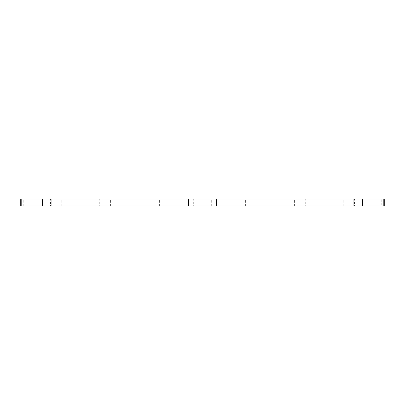 <?xml version="1.0" encoding="UTF-8"?>
<svg xmlns="http://www.w3.org/2000/svg" width="405" height="405" viewBox="0 0 405 405"><rect width="100%" height="100%" fill="white"/><g stroke="black" fill="none" stroke-linecap="round" stroke-linejoin="round"><path stroke-width="0.3" stroke-dasharray="2.02 1.52" d="M99.271 206.018L110.595 206.018L99.271 206.018L99.271 198.982L110.595 198.982L99.271 198.982M354.512 206.018L343.192 206.018L354.512 206.018L354.512 198.982L343.192 198.982L354.512 198.982M256.947 206.018L245.622 206.018L256.947 206.018L256.947 198.982L245.622 198.982L256.947 198.982M20.25 206.018L384.75 206.018M208.16 206.018L196.84 206.018L208.16 206.018L208.16 198.982L196.84 198.982L208.16 198.982L208.16 206.018M305.729 206.018L294.405 206.018L305.729 206.018L305.729 198.982L294.405 198.982L305.729 198.982M50.488 206.018L61.808 206.018L50.488 206.018L50.488 198.982L61.808 198.982L50.488 198.982M148.053 206.018L159.378 206.018L148.053 206.018L148.053 198.982L159.378 198.982L148.053 198.982M211.683 206.018L211.683 198.982L381.232 198.982L381.232 206.018M211.683 198.982L193.317 198.982L193.317 206.018M23.768 206.018L23.768 198.982L193.317 198.982M23.768 198.982L20.25 198.982M384.75 198.982L381.232 198.982M196.84 206.018L196.84 198.982L196.84 206.018M245.622 206.018L245.622 198.982M294.405 206.018L294.405 198.982M343.192 206.018L343.192 198.982M61.808 206.018L61.808 198.982M110.595 206.018L110.595 198.982M159.378 206.018L159.378 198.982"/><path stroke-width="0.61" d="M383.808 206.018L383.808 198.982L384.75 198.982L384.75 206.018L20.25 206.018L20.25 198.982L21.192 198.982L21.192 206.018M42.317 206.018L42.317 198.982L21.192 198.982M42.317 198.982L51.936 198.982L51.936 206.018M188.416 206.018L188.416 198.982L51.936 198.982M188.416 198.982L216.584 198.982L216.584 206.018M353.064 206.018L353.064 198.982L216.584 198.982M353.064 198.982L362.683 198.982L362.683 206.018M383.808 198.982L362.683 198.982"/></g></svg>
